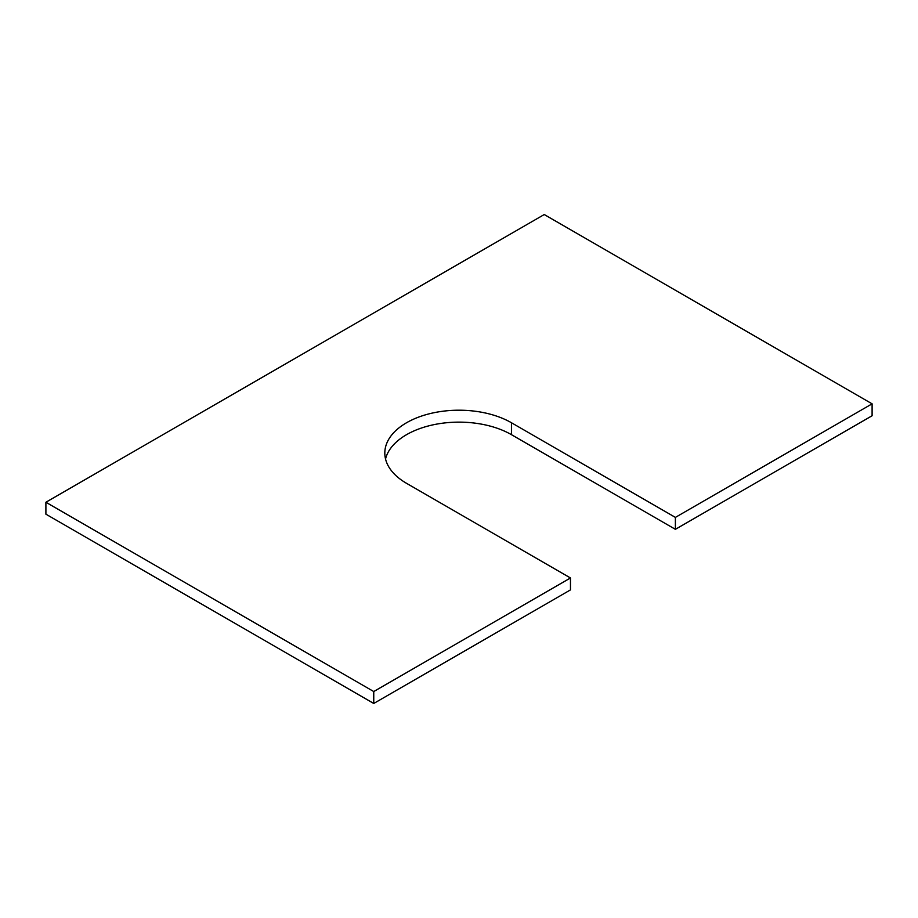 <?xml version="1.0" encoding="UTF-8"?>
<svg xmlns="http://www.w3.org/2000/svg" width="918" height="918" viewBox="0 0 918 918"><rect width="100%" height="100%" fill="white"/><g stroke="black" fill="none" stroke-linecap="round" stroke-linejoin="round"><path stroke-width="1.38" d="M373.752 691.541L45.9 502.249L45.9 514.172L373.752 703.463L570.468 589.895L570.468 577.973L373.752 691.541L373.752 703.463M511.452 422.75L511.452 434.673L675.384 529.319L675.384 517.396L511.452 422.75A74.186 42.836 0 0 0 430.611 413.467A74.186 42.836 0 0 0 384.814 453.033A74.186 42.836 0 0 0 406.548 483.327L570.468 577.973M511.452 434.673A74.186 42.836 0 0 0 435.465 424.346A74.186 42.836 0 0 0 385.537 459M675.384 529.319L872.1 415.751L872.1 403.828L675.384 517.396M45.9 502.249L544.248 214.537L872.1 403.828"/></g></svg>

